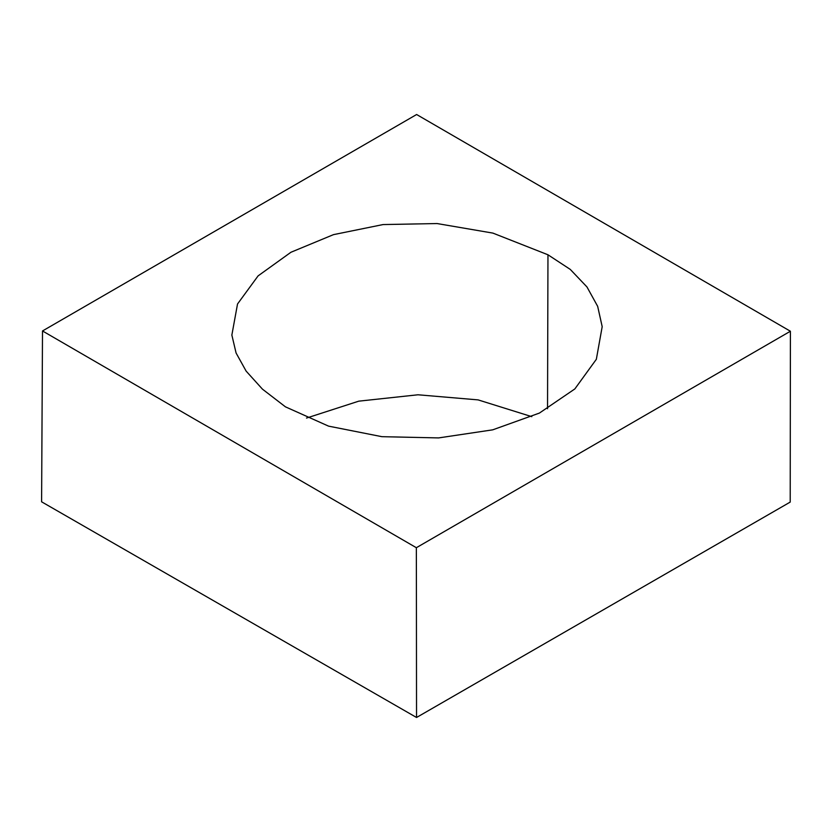 <?xml version="1.0" encoding="UTF-8"?>
<svg xmlns="http://www.w3.org/2000/svg" width="832" height="832" viewBox="0 0 832 832"><rect width="100%" height="100%" fill="white"/><g stroke="black" fill="none" stroke-linecap="round" stroke-linejoin="round"><path stroke-width="1.25" d="M416.354 547.716L790.4 331.24L790.213 502.081L416.541 717.486L416.354 547.716L42.505 330.959L41.6 501.81L416.541 717.486M531.804 416.655L478.098 399.89L417.997 394.784L358.769 401.159L306.498 418.07M790.4 331.24L416.624 114.514L42.505 330.959M547.966 254.779L570.263 269.402L586.955 286.936L597.667 306.342L602.191 326.664L596.346 359.289L574.85 388.929L539.406 413.078L492.731 429.832L438.62 437.913L381.93 436.686L328.546 426.13L285.438 406.838L262.434 389.137L246.126 371.103L236.08 352.997L231.858 335.067L237.526 303.992L258.097 275.881L290.95 252.252L333.466 234.645L383.042 224.567L437.06 223.548L492.908 233.106L547.966 254.779L547.539 408.762"/></g></svg>
